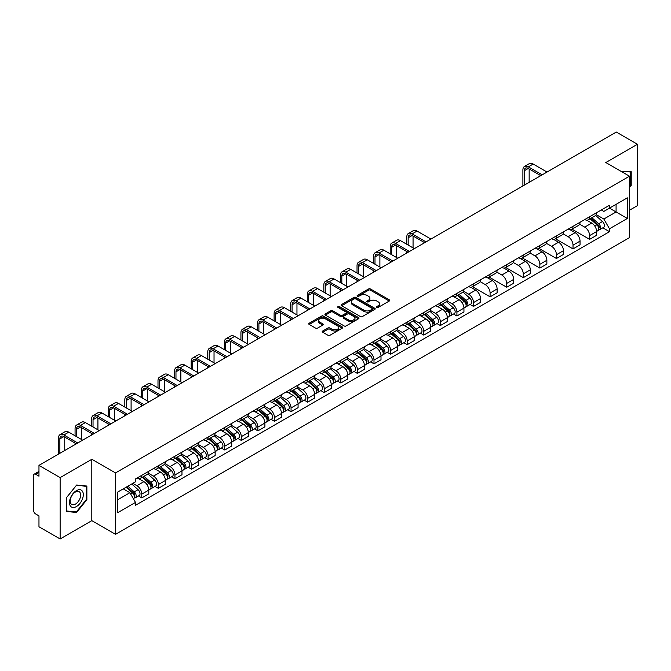 <?xml version="1.0" encoding="UTF-8"?>
<svg xmlns="http://www.w3.org/2000/svg" width="671" height="671" viewBox="0 0 671 671"><rect width="100%" height="100%" fill="white"/><g stroke="black" fill="none" stroke-linecap="round" stroke-linejoin="round"><path stroke-width="1.01" d="M376.783 307.435A1.032 0.596 0 0 0 378.243 307.435L389.331 301.036A1.476 0.856 0 0 0 389.767 300.432A1.476 0.856 0 0 0 389.331 299.828L370.543 288.983A1.476 0.856 0 0 0 368.463 288.983L357.375 295.383A1.032 0.596 0 0 0 357.073 295.802A1.032 0.596 0 0 0 357.375 296.23A1.032 0.596 0 0 0 358.834 296.23L360.268 295.399A4.722 2.726 0 0 1 366.945 295.399L368.513 296.305A4.722 2.726 0 0 1 369.897 298.234A4.722 2.726 0 0 1 368.513 300.155L367.079 300.985A1.032 0.596 0 0 0 366.777 301.413A1.032 0.596 0 0 0 367.079 301.833A1.032 0.596 0 0 0 368.538 301.833L369.973 301.002A4.722 2.726 0 0 1 376.649 301.002L378.218 301.908A4.722 2.726 0 0 1 379.601 303.837A4.722 2.726 0 0 1 378.218 305.766L376.783 306.588A1.032 0.596 0 0 0 376.481 307.016A1.032 0.596 0 0 0 376.783 307.435L376.783 306.588M322.642 331.038A1.476 0.856 0 0 0 322.214 331.642A1.476 0.856 0 0 0 322.642 332.246L327.918 335.282A1.476 0.856 0 0 0 330.006 335.282L342.319 328.178A1.476 0.856 0 0 0 342.747 327.574A1.476 0.856 0 0 0 342.319 326.97L323.531 316.125A1.476 0.856 0 0 0 321.443 316.125L309.13 323.237A1.476 0.856 0 0 0 308.702 323.841A1.476 0.856 0 0 0 309.13 324.437L315.496 328.119A1.476 0.856 0 0 0 317.584 328.119L322.852 325.074A1.476 0.856 0 0 0 323.288 324.47A1.476 0.856 0 0 0 322.852 323.867L319.698 322.046A3.951 2.281 0 0 1 318.54 320.436A3.951 2.281 0 0 1 320.981 318.331A3.951 2.281 0 0 1 325.284 318.826L337.647 325.963A3.951 2.281 0 0 1 338.805 327.574A3.951 2.281 0 0 1 336.364 329.679A3.951 2.281 0 0 1 332.061 329.184L330.006 327.993A1.476 0.856 0 0 0 327.918 327.993L322.642 331.038L322.642 332.246M115.521 472.971L91.81 459.283L60.13 477.576L38.968 465.355L616.288 132.044L637.45 144.257L605.77 162.55L629.473 176.238L115.521 472.971L115.521 534.351L629.473 237.626L629.473 176.238M360.369 316.544A1.476 0.856 0 0 0 362.457 316.544L374.77 309.44A1.476 0.856 0 0 0 375.206 308.836A1.476 0.856 0 0 0 374.77 308.232L355.991 297.387A1.476 0.856 0 0 0 353.902 297.387L341.589 304.5A1.476 0.856 0 0 0 341.153 305.104A1.476 0.856 0 0 0 341.589 305.699L360.369 316.544M338.402 307.662A1.032 0.596 0 0 1 339.451 307.804L339.451 306.58L358.549 317.601A1.476 0.856 0 0 1 358.977 318.205A1.476 0.856 0 0 1 358.549 318.809L346.228 325.913A1.476 0.856 0 0 1 344.148 325.913L325.36 315.068L325.36 313.869A1.476 0.856 0 0 0 324.923 314.473A1.476 0.856 0 0 0 325.36 315.068M325.36 313.869L330.627 310.824A1.476 0.856 0 0 1 332.715 310.824L340.331 315.219A1.476 0.856 0 0 0 342.42 315.219L345.917 313.206A1.476 0.856 0 0 0 346.353 312.602A1.476 0.856 0 0 0 345.917 311.998L337.983 307.419A1.032 0.596 0 0 1 337.681 306.999A1.032 0.596 0 0 1 338.318 306.446A1.032 0.596 0 0 1 339.451 306.58M60.13 477.576L60.13 538.956L38.968 526.743L38.968 515.873L35.68 513.969A3.011 1.736 -120 0 1 33.55 510.287L33.55 475.546A3.011 1.736 -120 0 1 34.171 474.171L38.968 471.403M629.473 210.249L637.45 205.645L637.45 144.257M60.13 538.956L91.81 520.662L115.521 534.351M38.968 465.355L38.968 476.225L35.68 474.322A3.011 1.736 -120 0 0 34.171 474.171M589.608 216.75A6.92 3.992 60 0 1 588.173 219.862L595.194 215.81A6.92 3.992 -120 0 0 596.62 212.699M579.643 224.198L584.718 227.125A6.92 3.992 60 0 1 589.608 235.596L596.62 231.545A6.92 3.992 -120 0 0 591.73 223.074L586.706 220.18M596.62 231.545L596.62 235.295L589.608 239.346L572.019 229.188M588.173 219.862A6.92 3.992 60 0 1 584.768 219.543M589.608 235.596L589.608 239.346M573.017 226.328A6.92 3.992 60 0 1 571.591 229.432L578.603 225.381A6.92 3.992 -120 0 0 580.038 222.277M555.429 238.767L573.017 248.916L580.038 244.865L580.038 241.124A6.92 3.992 -120 0 0 575.148 232.652L570.124 229.75M571.591 229.432A6.92 3.992 60 0 1 568.186 229.121M563.061 233.776L568.127 236.704A6.92 3.992 60 0 1 573.017 245.175L573.017 248.916M556.435 235.907A6.92 3.992 60 0 1 555.001 239.01L562.021 234.959A6.92 3.992 -120 0 0 563.447 231.856M538.847 248.337L556.435 258.494L563.447 254.443L563.447 250.702A6.92 3.992 -120 0 0 558.557 242.231L553.541 239.329M555.001 239.01A6.92 3.992 60 0 1 551.596 238.7M546.471 243.355L551.545 246.282A6.92 3.992 60 0 1 556.435 254.754L556.435 258.494M539.845 245.477A6.92 3.992 60 0 1 538.419 248.589L545.431 244.538A6.92 3.992 -120 0 0 546.865 241.426M522.256 257.916L539.845 268.073L546.865 264.022L546.865 260.273A6.92 3.992 -120 0 0 541.975 251.801L536.951 248.907M538.419 248.589A6.92 3.992 60 0 1 535.013 248.27M529.889 252.925L534.955 255.852A6.92 3.992 60 0 1 539.845 264.324L539.845 268.073M523.263 255.055A6.92 3.992 60 0 1 521.828 258.159L528.849 254.108A6.92 3.992 -120 0 0 530.283 251.004M505.674 267.494L523.263 277.643L530.283 273.592L530.283 269.851A6.92 3.992 -120 0 0 525.385 261.38L520.369 258.478M521.828 258.159A6.92 3.992 60 0 1 518.423 257.849M513.307 262.504L518.373 265.431A6.92 3.992 60 0 1 523.263 273.902L523.263 277.643M506.672 264.634A6.92 3.992 60 0 1 505.246 267.737L512.258 263.686A6.92 3.992 -120 0 0 513.692 260.583M489.084 277.064L506.672 287.222L513.692 283.17L513.692 279.43A6.92 3.992 -120 0 0 508.803 270.958L503.778 268.056M505.246 267.737A6.92 3.992 60 0 1 501.841 267.427M496.716 272.082L501.782 275.009A6.92 3.992 60 0 1 506.672 283.481L506.672 287.222M490.09 274.213A6.92 3.992 60 0 1 488.656 277.316L495.676 273.265A6.92 3.992 -120 0 0 497.11 270.161M472.501 286.643L490.09 296.8L497.11 292.749L497.11 289A6.92 3.992 -120 0 0 492.22 280.528L487.196 277.635M488.656 277.316A6.92 3.992 60 0 1 485.25 276.997M480.134 281.652L485.2 284.579A6.92 3.992 60 0 1 490.09 293.051L490.09 296.8M473.5 283.783A6.92 3.992 60 0 1 472.074 286.886L479.086 282.835A6.92 3.992 -120 0 0 480.52 279.732M470.136 304.433L473.508 306.37L480.52 302.319L480.52 298.578A6.92 3.992 -120 0 0 475.63 290.107L470.606 287.205M472.074 286.886A6.92 3.992 60 0 1 468.668 286.576M463.544 291.231L468.61 294.158A6.92 3.992 60 0 1 473.508 302.629L473.508 306.37M456.917 293.361A6.92 3.992 60 0 1 455.483 296.465L462.504 292.413A6.92 3.992 -120 0 0 463.938 289.31M453.554 314.011L456.917 315.949L463.938 311.898L463.938 308.157A6.92 3.992 -120 0 0 459.048 299.685L454.024 296.783M455.483 296.465A6.92 3.992 60 0 1 452.078 296.154M446.961 300.809L452.028 303.737A6.92 3.992 60 0 1 456.917 312.208L456.917 315.949M440.335 302.94A6.92 3.992 60 0 1 438.901 306.043L445.913 301.992A6.92 3.992 -120 0 0 447.347 298.889M436.964 323.581L440.335 325.527L447.347 321.476L447.347 317.727A6.92 3.992 -120 0 0 442.457 309.256L437.433 306.362M438.901 306.043A6.92 3.992 60 0 1 435.496 305.733M430.371 310.388L435.437 313.307A6.92 3.992 60 0 1 440.335 321.778L440.335 325.527M423.745 312.51A6.92 3.992 60 0 1 422.311 315.613L429.331 311.562A6.92 3.992 -120 0 0 430.765 308.459M420.381 333.16L423.745 335.097L430.765 331.046L430.765 327.305A6.92 3.992 -120 0 0 425.875 318.834L420.851 315.932M422.311 315.613A6.92 3.992 60 0 1 418.905 315.303M413.789 319.958L418.855 322.885A6.92 3.992 60 0 1 423.745 331.357L423.745 335.097M407.163 322.088A6.92 3.992 60 0 1 405.729 325.192L412.74 321.141A6.92 3.992 -120 0 0 414.175 318.037M403.799 342.738L407.163 344.676L414.175 340.625L414.175 336.884A6.92 3.992 -120 0 0 409.285 328.413L404.261 325.51M405.729 325.192A6.92 3.992 60 0 1 402.323 324.881M397.198 329.536L402.273 332.464A6.92 3.992 60 0 1 407.163 340.935L407.163 344.676M390.572 331.667A6.92 3.992 60 0 1 389.138 334.77L396.158 330.719A6.92 3.992 -120 0 0 397.593 327.616M387.209 352.309L390.572 354.254L397.593 350.203L397.593 346.454A6.92 3.992 -120 0 0 392.703 337.983L387.679 335.089M389.138 334.77A6.92 3.992 60 0 1 385.733 334.46M380.616 339.115L385.682 342.034A6.92 3.992 60 0 1 390.572 350.505L390.572 354.254M373.99 341.237A6.92 3.992 60 0 1 372.556 344.34L379.576 340.289A6.92 3.992 -120 0 0 381.002 337.186M370.627 361.887L373.99 363.825L381.002 359.773L381.002 356.033A6.92 3.992 -120 0 0 376.112 347.561L371.088 344.659M372.556 344.34A6.92 3.992 60 0 1 369.151 344.03M364.026 348.685L369.1 351.612A6.92 3.992 60 0 1 373.99 360.084L373.99 363.825M357.4 350.816A6.92 3.992 60 0 1 355.965 353.919L362.986 349.868A6.92 3.992 -120 0 0 364.42 346.764M354.036 371.466L357.4 373.403L364.42 369.352L364.42 365.611A6.92 3.992 -120 0 0 359.53 357.14L354.506 354.238M355.965 353.919A6.92 3.992 60 0 1 352.569 353.609M347.444 358.264L352.51 361.191A6.92 3.992 60 0 1 357.4 369.662L357.4 373.403M340.818 360.394A6.92 3.992 60 0 1 339.383 363.497L346.404 359.446A6.92 3.992 -120 0 0 347.83 356.343M337.454 381.036L340.818 382.982L347.83 378.93L347.83 375.181A6.92 3.992 -120 0 0 342.94 366.71L337.924 363.816M339.383 363.497A6.92 3.992 60 0 1 335.978 363.187M330.853 367.842L335.928 370.761A6.92 3.992 60 0 1 340.818 379.232L340.818 382.982M324.227 369.964A6.92 3.992 60 0 1 322.801 373.068L329.813 369.016A6.92 3.992 -120 0 0 331.248 365.913M320.864 390.614L324.227 392.56L331.248 388.509L331.248 384.76A6.92 3.992 -120 0 0 326.358 376.288L321.334 373.386M322.801 373.068A6.92 3.992 60 0 1 319.396 372.757M314.271 377.412L319.337 380.34A6.92 3.992 60 0 1 324.227 388.811L324.227 392.56M307.645 379.543A6.92 3.992 60 0 1 306.211 382.646L313.231 378.595A6.92 3.992 -120 0 0 314.657 375.492M304.282 400.193L307.645 402.13L314.657 398.079L314.657 394.338A6.92 3.992 -120 0 0 309.767 385.867L304.751 382.965M306.211 382.646A6.92 3.992 60 0 1 302.806 382.336M297.689 386.991L302.755 389.918A6.92 3.992 60 0 1 307.645 398.389L307.645 402.13M291.055 389.121A6.92 3.992 60 0 1 289.629 392.225L296.641 388.173A6.92 3.992 -120 0 0 298.075 385.07M287.691 409.763L291.055 411.709L298.075 407.658L298.075 403.908A6.92 3.992 -120 0 0 293.185 395.437L288.161 392.543M289.629 392.225A6.92 3.992 60 0 1 286.223 391.914M281.099 396.569L286.165 399.488A6.92 3.992 60 0 1 291.055 407.96L291.055 411.709M274.473 398.691A6.92 3.992 60 0 1 273.038 401.803L280.059 397.744A6.92 3.992 -120 0 0 281.493 394.64M271.109 419.341L274.473 421.287L281.493 417.236L281.493 413.487A6.92 3.992 -120 0 0 276.595 405.016L271.579 402.114M273.038 401.803A6.92 3.992 60 0 1 269.633 401.484M264.517 406.14L269.583 409.067A6.92 3.992 60 0 1 274.473 417.538L274.473 421.287M257.882 408.27A6.92 3.992 60 0 1 256.456 411.373L263.468 407.322A6.92 3.992 -120 0 0 264.902 404.219M254.519 428.92L257.882 430.857L264.902 426.806L264.902 423.065A6.92 3.992 -120 0 0 260.012 414.594L254.988 411.692M256.456 411.373A6.92 3.992 60 0 1 253.051 411.063M247.926 415.718L252.992 418.645A6.92 3.992 60 0 1 257.882 427.117L257.882 430.857M241.3 417.848A6.92 3.992 60 0 1 239.866 420.952L246.886 416.901A6.92 3.992 -120 0 0 248.32 413.797M237.937 438.49L241.3 440.436L248.32 436.385L248.32 432.636A6.92 3.992 -120 0 0 243.43 424.173L238.406 421.271M239.866 420.952A6.92 3.992 60 0 1 236.46 420.642M231.344 425.297L236.41 428.224A6.92 3.992 60 0 1 241.3 436.687L241.3 440.436M224.718 427.419A6.92 3.992 60 0 1 223.284 430.53L230.296 426.479A6.92 3.992 -120 0 0 231.73 423.367M221.346 448.069L224.718 450.015L231.73 445.963L231.73 442.214A6.92 3.992 -120 0 0 226.84 433.743L221.816 430.841M223.284 430.53A6.92 3.992 60 0 1 219.878 430.212M214.754 434.867L219.82 437.794A6.92 3.992 60 0 1 224.718 446.265L224.718 450.015M208.127 436.997A6.92 3.992 60 0 1 206.693 440.101L213.714 436.049A6.92 3.992 -120 0 0 215.148 432.946M204.764 457.647L208.127 459.585L215.148 455.534L215.148 451.793A6.92 3.992 -120 0 0 210.258 443.321L205.234 440.419M206.693 440.101A6.92 3.992 60 0 1 203.288 439.79M198.171 444.445L203.238 447.372A6.92 3.992 60 0 1 208.127 455.844L208.127 459.585M191.545 446.576A6.92 3.992 60 0 1 190.111 449.679L197.123 445.628A6.92 3.992 -120 0 0 198.557 442.524M188.174 467.217L191.545 469.163L198.557 465.112L198.557 461.371A6.92 3.992 -120 0 0 193.667 452.9L188.643 449.998M190.111 449.679A6.92 3.992 60 0 1 186.706 449.369M181.581 454.024L186.655 456.951A6.92 3.992 60 0 1 191.545 465.422L191.545 469.163M174.955 456.146A6.92 3.992 60 0 1 173.521 459.258L180.541 455.206A6.92 3.992 -120 0 0 181.975 452.095M171.591 476.796L174.955 478.742L181.975 474.691L181.975 470.941A6.92 3.992 -120 0 0 177.085 462.47L172.061 459.576M173.521 459.258A6.92 3.992 60 0 1 170.115 458.939M164.999 463.594L170.065 466.521A6.92 3.992 60 0 1 174.955 474.993L174.955 478.742M158.373 465.724A6.92 3.992 60 0 1 156.939 468.828L163.959 464.777A6.92 3.992 -120 0 0 165.385 461.673M155.009 486.374L158.373 488.312L165.385 484.261L165.385 480.52A6.92 3.992 -120 0 0 160.495 472.048L155.471 469.146M156.939 468.828A6.92 3.992 60 0 1 153.533 468.517M148.408 473.172L153.483 476.1A6.92 3.992 60 0 1 158.373 484.571L158.373 488.312M141.782 475.303A6.92 3.992 60 0 1 140.348 478.406L147.368 474.355A6.92 3.992 -120 0 0 148.803 471.252M138.419 495.944L141.782 497.89L148.803 493.839L148.803 490.098A6.92 3.992 -120 0 0 143.913 481.627L138.889 478.725M140.348 478.406A6.92 3.992 60 0 1 136.943 478.096M132.85 483.338L136.892 485.678A6.92 3.992 60 0 1 141.782 494.15L141.782 497.89M601.35 209.973L603.85 211.415L627.351 197.844L616.079 204.353L616.079 211.969L603.85 219.023L596.234 214.628M117.651 499.736L129.88 492.673L135.508 502.436L117.651 512.745L117.651 492.12L135.508 481.812L135.508 478.926L609.486 205.276L609.486 208.161L627.351 218.469L609.486 228.786L603.85 219.023M627.351 197.844L627.351 218.469M135.508 502.436L135.508 505.322L609.486 231.671L609.486 228.786M629.473 187.561L631.226 185.381L631.226 171.701L620.675 171.155M91.81 459.283L91.81 520.662M66.354 511.512L76.611 512.426L86.869 499.669L86.869 485.989L76.611 485.066L66.354 497.832L66.354 511.512M129.88 492.673L123.288 488.865M602.826 227.821L609.486 231.671M630.698 185.079L631.226 185.381M75.529 511.805L76.611 512.426M86.341 499.358L86.869 499.669M377.194 307.578L378.218 306.991A4.722 2.726 0 0 0 379.601 305.062L379.601 303.837M369.897 298.234L369.897 299.459A4.722 2.726 0 0 1 368.513 301.388L367.49 301.975M389.314 301.044L370.543 290.207A1.476 0.856 0 0 0 368.463 290.207L357.786 296.372M374.77 308.232L374.77 309.44L355.991 298.612A1.476 0.856 0 0 0 353.902 298.612L341.606 305.716M372.162 309.256A1.032 0.596 0 0 0 372.464 308.836A1.032 0.596 0 0 0 372.162 308.417L355.672 298.897A1.032 0.596 0 0 0 354.213 298.897L352.703 299.769A4.722 2.726 0 0 0 351.319 301.698A4.722 2.726 0 0 0 352.703 303.627L363.976 310.128A4.722 2.726 0 0 0 370.652 310.128L372.162 309.256L372.162 310.488A1.032 0.596 0 0 0 372.464 310.061L372.464 308.836M351.319 301.698L351.319 302.923A4.722 2.726 0 0 0 352.703 304.852L352.703 303.627M372.162 310.488L370.652 311.361A4.722 2.726 0 0 1 363.976 311.361L352.703 304.852M325.376 315.085L330.627 312.049L330.627 310.824M346.353 312.602L346.353 313.827A1.476 0.856 0 0 1 345.917 314.431L342.42 316.452A1.476 0.856 0 0 1 340.331 316.452L332.715 312.049A1.476 0.856 0 0 0 330.627 312.049M339.451 307.804L358.524 318.817M348.241 319.79A3.951 2.281 0 0 0 352.543 320.277A3.951 2.281 0 0 0 354.976 318.171A3.951 2.281 0 0 0 353.827 316.561L349.465 314.045A1.476 0.856 0 0 0 347.377 314.045L343.879 316.066A1.476 0.856 0 0 0 343.451 316.67A1.476 0.856 0 0 0 343.879 317.274L348.241 319.79L348.241 321.015A3.951 2.281 0 0 0 352.543 321.51A3.951 2.281 0 0 0 354.976 319.404L354.976 318.171M343.451 316.67L343.451 317.895A1.476 0.856 0 0 0 343.879 318.499L343.879 317.274M348.241 321.015L343.879 318.499M338.805 327.574L338.805 328.798A3.951 2.281 0 0 1 336.364 330.904A3.951 2.281 0 0 1 332.061 330.417L330.006 329.226A1.476 0.856 0 0 0 327.918 329.226L322.667 332.254M318.54 320.436L318.54 321.661A3.951 2.281 0 0 0 319.698 323.271L319.698 322.046M322.835 325.083L319.698 323.271M342.294 328.186L323.531 317.349A1.476 0.856 0 0 0 321.443 317.349L309.146 324.454M590.086 218.754L596.846 224.785A3.758 2.172 60 0 1 598.02 230.598L596.62 231.411M590.262 218.914L593.449 220.751M590.765 218.36L598.289 225.07A1.803 1.04 60 0 1 598.851 227.863A1.803 1.04 60 0 1 598.691 227.93M591.889 217.714L598.649 223.745A3.758 2.172 60 0 1 599.832 229.557A3.758 2.172 60 0 1 598.7 229.675M595.663 215.45L602.483 221.531A3.758 2.172 60 0 1 603.657 227.343L599.832 229.557M524.269 185.171L524.269 170.744A5.636 3.254 60 0 1 525.443 168.169A5.636 3.254 60 0 1 528.262 168.446L540.751 175.659M547.024 172.036L533.151 164.026A7.591 4.387 -120 0 0 529.352 163.649L524.462 166.475A7.591 4.387 -120 0 0 522.894 169.948L522.894 185.968M542.134 174.863L528.262 166.853A7.591 4.387 -120 0 0 524.462 166.475M529.159 182.344L529.159 168.966M620.692 171.172L630.698 171.977L630.698 185.23L629.473 186.756M630.044 171.6L630.698 171.977M82.382 491.18A9.771 5.645 120 0 0 72.938 493.713A9.771 5.645 120 0 0 70.413 506.068A9.771 5.645 120 0 0 79.849 503.544A9.771 5.645 120 0 0 82.382 491.18M79.958 492.43A7.398 4.269 120 0 0 79.128 491.658A7.398 4.269 120 0 0 72.242 495.114A7.398 4.269 120 0 0 70.9 503.703A7.398 4.269 120 0 0 71.73 504.475A7.398 4.269 120 0 0 78.616 501.019A7.398 4.269 120 0 0 79.958 492.43M76.393 511.881L66.454 510.992L66.454 497.739L76.393 485.376L86.341 486.257L86.341 499.518L76.393 511.881M85.678 485.879L86.341 486.257M457.396 295.357L464.156 301.388A3.758 2.172 60 0 1 465.338 307.201L463.929 308.014M457.58 295.517L460.759 297.354M458.083 294.963L465.599 301.682A1.803 1.04 60 0 1 466.169 304.466A1.803 1.04 60 0 1 466.001 304.533M459.207 294.317L465.968 300.348A3.758 2.172 60 0 1 467.142 306.161A3.758 2.172 60 0 1 466.01 306.278M462.973 292.053L469.792 298.142A3.758 2.172 60 0 1 470.975 303.955L467.142 306.161M440.813 304.936L447.574 310.967A3.758 2.172 60 0 1 448.748 316.779L447.347 317.593M440.99 305.095L444.168 306.932M441.493 304.542L449.016 311.252A1.803 1.04 60 0 1 449.578 314.045A1.803 1.04 60 0 1 449.419 314.112M442.617 303.896L449.377 309.927A3.758 2.172 60 0 1 450.56 315.739A3.758 2.172 60 0 1 449.419 315.856M446.391 301.631L453.202 307.712A3.758 2.172 60 0 1 454.384 313.525L450.56 315.739M424.223 314.514L430.983 320.545A3.758 2.172 60 0 1 432.166 326.358L430.765 327.163M424.407 314.674L427.586 316.511M424.911 314.12L432.426 320.83A1.803 1.04 60 0 1 432.996 323.623A1.803 1.04 60 0 1 432.829 323.682M426.035 313.466L432.795 319.497A3.758 2.172 60 0 1 433.969 325.309A3.758 2.172 60 0 1 432.837 325.435M429.801 311.21L436.62 317.291A3.758 2.172 60 0 1 437.802 323.103L433.969 325.309M407.641 324.085L414.401 330.115A3.758 2.172 60 0 1 415.575 335.928L414.175 336.741M407.817 324.252L410.996 326.081M408.32 323.699L415.844 330.409A1.803 1.04 60 0 1 416.406 333.193A1.803 1.04 60 0 1 416.246 333.261M409.444 323.045L416.205 329.075A3.758 2.172 60 0 1 417.387 334.888A3.758 2.172 60 0 1 416.246 335.005M413.219 320.78L420.029 326.869A3.758 2.172 60 0 1 421.212 332.682L417.387 334.888M391.05 333.663L397.811 339.694A3.758 2.172 60 0 1 398.993 345.506L397.593 346.32M391.235 333.822L394.414 335.659M391.738 333.269L399.253 339.979A1.803 1.04 60 0 1 399.824 342.772A1.803 1.04 60 0 1 399.656 342.839M392.862 332.623L399.622 338.654A3.758 2.172 60 0 1 400.797 344.466A3.758 2.172 60 0 1 399.664 344.584M396.628 330.358L403.447 336.439A3.758 2.172 60 0 1 404.63 342.252L400.797 344.466M374.468 343.242L381.229 349.272A3.758 2.172 60 0 1 382.403 355.085L381.002 355.89M374.644 343.401L377.832 345.238M375.148 342.847L382.671 349.557A1.803 1.04 60 0 1 383.233 352.35A1.803 1.04 60 0 1 383.074 352.409M376.272 342.193L383.032 348.224A3.758 2.172 60 0 1 384.215 354.036A3.758 2.172 60 0 1 383.082 354.162M380.046 339.937L386.865 346.018A3.758 2.172 60 0 1 388.039 351.83L384.215 354.036M357.878 352.82L364.638 358.851A3.758 2.172 60 0 1 365.821 364.663L364.42 365.469M358.062 352.98L361.241 354.816M358.566 352.426L366.081 359.136A1.803 1.04 60 0 1 366.651 361.921A1.803 1.04 60 0 1 366.483 361.988M359.69 351.772L366.45 357.802A3.758 2.172 60 0 1 367.624 363.615A3.758 2.172 60 0 1 366.492 363.741M363.456 349.507L370.275 355.596A3.758 2.172 60 0 1 371.457 361.409L367.624 363.615M341.296 362.39L348.056 368.421A3.758 2.172 60 0 1 349.23 374.233L347.83 375.047M341.472 362.55L344.659 364.387M341.975 361.996L349.499 368.706A1.803 1.04 60 0 1 350.061 371.499A1.803 1.04 60 0 1 349.901 371.566M343.099 361.35L349.859 367.381A3.758 2.172 60 0 1 351.042 373.193A3.758 2.172 60 0 1 349.91 373.311M346.873 359.086L353.692 365.167A3.758 2.172 60 0 1 354.867 370.979L351.042 373.193M324.714 371.969L331.466 377.999A3.758 2.172 60 0 1 332.648 383.812L331.248 384.617M324.89 372.128L328.069 373.965M325.393 371.575L332.908 378.285A1.803 1.04 60 0 1 333.479 381.078A1.803 1.04 60 0 1 333.311 381.136M326.517 370.92L333.277 376.951A3.758 2.172 60 0 1 334.452 382.764A3.758 2.172 60 0 1 333.319 382.889M330.283 368.664L337.102 374.745A3.758 2.172 60 0 1 338.285 380.558L334.452 382.764M308.123 381.547L314.884 387.578A3.758 2.172 60 0 1 316.066 393.391L314.657 394.196M308.299 381.707L311.487 383.544M308.803 381.153L316.326 387.863A1.803 1.04 60 0 1 316.897 390.648A1.803 1.04 60 0 1 316.729 390.715M309.935 380.499L316.687 386.53A3.758 2.172 60 0 1 317.869 392.342A3.758 2.172 60 0 1 316.737 392.468M313.701 378.234L320.52 384.324A3.758 2.172 60 0 1 321.694 390.136L317.869 392.342M291.541 391.118L298.293 397.148A3.758 2.172 60 0 1 299.476 402.961L298.075 403.774M291.717 391.277L294.896 393.114M292.22 390.723L299.744 397.433A1.803 1.04 60 0 1 300.306 400.226A1.803 1.04 60 0 1 300.138 400.293M293.344 390.077L300.105 396.108A3.758 2.172 60 0 1 301.287 401.921A3.758 2.172 60 0 1 300.147 402.038M297.11 387.813L303.929 393.894A3.758 2.172 60 0 1 305.112 399.706L301.287 401.921M274.951 400.696L281.711 406.727A3.758 2.172 60 0 1 282.894 412.539L281.485 413.344M275.127 400.855L278.314 402.692M275.63 400.302L283.154 407.012A1.803 1.04 60 0 1 283.724 409.805A1.803 1.04 60 0 1 283.556 409.864M276.762 399.648L283.514 405.687A3.758 2.172 60 0 1 284.697 411.499A3.758 2.172 60 0 1 283.565 411.617M280.528 397.391L287.347 403.472A3.758 2.172 60 0 1 288.522 409.285L284.697 411.499M258.369 410.275L265.12 416.305A3.758 2.172 60 0 1 266.303 422.118L264.902 422.923M258.545 410.434L261.724 412.271M259.048 409.88L266.572 416.59A1.803 1.04 60 0 1 267.133 419.375A1.803 1.04 60 0 1 266.966 419.442M260.172 409.226L266.932 415.257A3.758 2.172 60 0 1 268.115 421.069A3.758 2.172 60 0 1 266.974 421.195M263.938 406.962L270.757 413.051A3.758 2.172 60 0 1 271.94 418.863L268.115 421.069M241.778 419.845L248.538 425.875A3.758 2.172 60 0 1 249.721 431.688L248.312 432.501M241.963 420.004L245.141 421.841M242.457 419.45L249.981 426.16A1.803 1.04 60 0 1 250.551 428.954A1.803 1.04 60 0 1 250.384 429.021M243.59 418.805L250.342 424.835A3.758 2.172 60 0 1 251.524 430.648A3.758 2.172 60 0 1 250.392 430.765M247.356 416.54L254.175 422.621A3.758 2.172 60 0 1 255.357 428.433L251.524 430.648M408.169 245.083L408.169 237.777A5.636 3.254 60 0 1 409.335 235.194A5.636 3.254 60 0 1 412.153 235.479L424.651 242.684M430.925 239.069L417.052 231.059A7.591 4.387 -120 0 0 413.252 230.681L408.362 233.5A7.591 4.387 -120 0 0 406.785 236.98L406.785 244.286M426.035 241.887L412.153 233.877A7.591 4.387 -120 0 0 408.362 233.5M406.785 251.524L406.785 253.001M413.059 247.909L413.059 235.999M391.587 254.661L391.587 247.356A5.636 3.254 60 0 1 392.753 244.772A5.636 3.254 60 0 1 395.571 245.049L408.06 252.262M414.334 248.639L400.461 240.629A7.591 4.387 -120 0 0 396.662 240.252L391.772 243.078A7.591 4.387 -120 0 0 390.203 246.559L390.203 253.856M409.444 251.466L395.571 243.456A7.591 4.387 -120 0 0 391.772 243.078M390.203 261.103L390.203 262.579M396.477 257.479L396.477 245.569M374.997 264.231L374.997 256.926A5.636 3.254 60 0 1 376.163 254.351A5.636 3.254 60 0 1 378.989 254.628L391.478 261.841M397.752 258.218L383.879 250.208A7.591 4.387 -120 0 0 380.08 249.83L375.19 252.657A7.591 4.387 -120 0 0 373.613 256.129L373.613 263.435M392.862 261.044L378.989 253.034A7.591 4.387 -120 0 0 375.19 252.657M373.613 270.681L373.613 272.149M379.887 267.058L379.887 255.148M358.415 273.81L358.415 266.504A5.636 3.254 60 0 1 359.581 263.921A5.636 3.254 60 0 1 362.399 264.206L374.888 271.411M381.162 267.796L367.289 259.786A7.591 4.387 -120 0 0 363.489 259.409L358.599 262.227A7.591 4.387 -120 0 0 357.031 265.708L357.031 273.013M376.272 270.614L362.399 262.604A7.591 4.387 -120 0 0 358.599 262.227M357.031 280.252L357.031 281.728M363.305 276.637L363.305 264.726M341.824 283.388L341.824 276.083A5.636 3.254 60 0 1 342.99 273.5A5.636 3.254 60 0 1 345.817 273.776L358.306 280.99M364.579 277.366L350.707 269.356A7.591 4.387 -120 0 0 346.907 268.987L342.017 271.805A7.591 4.387 -120 0 0 340.44 275.286L340.44 282.583M359.69 280.193L345.817 272.183A7.591 4.387 -120 0 0 342.017 271.805M340.44 289.83L340.44 291.306M346.714 286.207L346.714 274.296M325.242 292.959L325.242 285.653A5.636 3.254 60 0 1 326.408 283.078A5.636 3.254 60 0 1 329.226 283.355L341.724 290.568M347.989 286.945L334.116 278.935A7.591 4.387 -120 0 0 330.325 278.557L325.427 281.384A7.591 4.387 -120 0 0 323.858 284.856L323.858 292.162M343.099 289.771L329.226 281.761A7.591 4.387 -120 0 0 325.427 281.384M323.858 299.409L323.858 300.876M330.132 295.785L330.132 283.875M308.652 302.537L308.652 295.232A5.636 3.254 60 0 1 309.826 292.648A5.636 3.254 60 0 1 312.644 292.933L325.133 300.147M331.407 296.523L317.534 288.513A7.591 4.387 -120 0 0 313.734 288.136L308.845 290.962A7.591 4.387 -120 0 0 307.276 294.435L307.276 301.74M326.517 299.341L312.644 291.331A7.591 4.387 -120 0 0 308.845 290.962M307.276 308.979L307.276 310.455M313.542 305.364L313.542 293.453M292.07 312.116L292.07 304.81A5.636 3.254 60 0 1 293.235 302.227A5.636 3.254 60 0 1 296.054 302.504L308.551 309.717M314.816 306.093L300.944 298.083A7.591 4.387 -120 0 0 297.152 297.714L292.262 300.533A7.591 4.387 -120 0 0 290.686 304.013L290.686 311.319M309.927 308.92L296.054 300.91A7.591 4.387 -120 0 0 292.262 300.533M290.686 318.557L290.686 320.033M296.959 314.934L296.959 303.032M275.479 321.686L275.479 314.38A5.636 3.254 60 0 1 276.653 311.805A5.636 3.254 60 0 1 279.471 312.082L291.96 319.295M298.234 315.672L284.361 307.662A7.591 4.387 -120 0 0 280.562 307.284L275.672 310.111A7.591 4.387 -120 0 0 274.103 313.583L274.103 320.889M293.344 318.499L279.471 310.488A7.591 4.387 -120 0 0 275.672 310.111M274.103 328.136L274.103 329.604M280.369 324.512L280.369 312.602M258.897 331.264L258.897 323.959A5.636 3.254 60 0 1 260.063 321.375A5.636 3.254 60 0 1 262.881 321.661L275.378 328.874M281.652 325.25L267.771 317.24A7.591 4.387 -120 0 0 263.98 316.863L259.09 319.69A7.591 4.387 -120 0 0 257.513 323.162L257.513 330.467M276.754 328.069L262.881 320.059A7.591 4.387 -120 0 0 259.09 319.69M257.513 337.706L257.513 339.182M263.787 334.091L263.787 322.181M242.306 340.843L242.306 333.537A5.636 3.254 60 0 1 243.481 330.954A5.636 3.254 60 0 1 246.299 331.231L258.788 338.444M265.062 334.821L251.189 326.811A7.591 4.387 -120 0 0 247.389 326.441L242.499 329.26A7.591 4.387 -120 0 0 240.931 332.741L240.931 340.046M260.172 337.647L246.299 329.637A7.591 4.387 -120 0 0 242.499 329.26M240.931 347.284L240.931 348.761M247.205 343.661L247.205 331.759M225.724 350.413L225.724 343.107A5.636 3.254 60 0 1 226.89 340.532A5.636 3.254 60 0 1 229.708 340.809L242.206 348.023M248.48 344.399L234.598 336.389A7.591 4.387 -120 0 0 230.807 336.012L225.917 338.838A7.591 4.387 -120 0 0 224.34 342.311L224.34 349.616M243.59 347.226L229.708 339.216A7.591 4.387 -120 0 0 225.917 338.838M224.34 356.863L224.34 358.331M230.614 353.24L230.614 341.329M209.142 359.991L209.142 352.686A5.636 3.254 60 0 1 210.308 350.103A5.636 3.254 60 0 1 213.126 350.388L225.615 357.601M231.889 353.978L218.016 345.968A7.591 4.387 -120 0 0 214.217 345.59L209.327 348.417A7.591 4.387 -120 0 0 207.758 351.889L207.758 359.195M226.999 356.796L213.126 348.786A7.591 4.387 -120 0 0 209.327 348.417M207.758 366.433L207.758 367.909M214.032 362.818L214.032 350.908M192.552 369.57L192.552 362.265A5.636 3.254 60 0 1 193.718 359.681A5.636 3.254 60 0 1 196.536 359.958L209.033 367.171M215.307 363.548L201.426 355.538A7.591 4.387 -120 0 0 197.635 355.169L192.745 357.987A7.591 4.387 -120 0 0 191.168 361.468L191.168 368.773M210.417 366.374L196.536 358.364A7.591 4.387 -120 0 0 192.745 357.987M191.168 376.012L191.168 377.488M197.442 372.388L197.442 360.486M175.97 379.14L175.97 371.843A5.636 3.254 60 0 1 177.136 369.26A5.636 3.254 60 0 1 179.954 369.536L192.443 376.75M198.717 373.126L184.844 365.116A7.591 4.387 -120 0 0 181.044 364.739L176.154 367.565A7.591 4.387 -120 0 0 174.586 371.038L174.586 378.343M193.827 375.953L179.954 367.943A7.591 4.387 -120 0 0 176.154 367.565M174.586 385.59L174.586 387.058M180.86 381.967L180.86 370.056M225.196 429.423L231.956 435.454A3.758 2.172 60 0 1 233.131 441.266L231.73 442.08M225.372 429.583L228.551 431.419M225.875 429.029L233.399 435.739A1.803 1.04 60 0 1 233.961 438.532A1.803 1.04 60 0 1 233.802 438.599M226.999 428.383L233.76 434.414A3.758 2.172 60 0 1 234.942 440.226A3.758 2.172 60 0 1 233.802 440.344M230.774 426.119L237.584 432.199A3.758 2.172 60 0 1 238.767 438.012L234.942 440.226M159.379 388.719L159.379 381.413A5.636 3.254 60 0 1 160.545 378.83A5.636 3.254 60 0 1 163.363 379.115L175.861 386.328M182.135 382.705L168.262 374.695A7.591 4.387 -120 0 0 164.462 374.317L159.572 377.144A7.591 4.387 -120 0 0 157.995 380.616L157.995 387.922M177.245 385.531L163.363 377.513A7.591 4.387 -120 0 0 159.572 377.144M157.995 395.169L157.995 396.636M164.269 391.545L164.269 379.635M208.606 439.002L215.366 445.032A3.758 2.172 60 0 1 216.548 450.845L215.148 451.65M208.79 439.161L211.969 440.998M209.293 438.608L216.808 445.318A1.803 1.04 60 0 1 217.379 448.102A1.803 1.04 60 0 1 217.211 448.169M210.417 437.953L217.178 443.984A3.758 2.172 60 0 1 218.352 449.796A3.758 2.172 60 0 1 217.219 449.922M214.183 435.689L221.002 441.778A3.758 2.172 60 0 1 222.185 447.591L218.352 449.796M142.797 398.297L142.797 390.992A5.636 3.254 60 0 1 143.963 388.408A5.636 3.254 60 0 1 146.781 388.685L159.27 395.898M165.544 392.283L151.671 384.265A7.591 4.387 -120 0 0 147.872 383.896L142.982 386.714A7.591 4.387 -120 0 0 141.413 390.195L141.413 397.5M160.654 395.102L146.781 387.092A7.591 4.387 -120 0 0 142.982 386.714M141.413 404.739L141.413 406.215M147.687 401.115L147.687 389.214M192.023 448.572L198.784 454.603A3.758 2.172 60 0 1 199.958 460.415L198.557 461.229M192.2 448.731L195.378 450.568M192.703 448.178L200.226 454.888A1.803 1.04 60 0 1 200.788 457.681A1.803 1.04 60 0 1 200.629 457.748M193.827 447.532L200.587 453.562A3.758 2.172 60 0 1 201.77 459.375A3.758 2.172 60 0 1 200.629 459.492M197.601 445.267L204.412 451.348A3.758 2.172 60 0 1 205.594 457.161L201.77 459.375M126.207 407.867L126.207 400.57A5.636 3.254 60 0 1 127.373 397.987A5.636 3.254 60 0 1 130.199 398.264L142.688 405.477M148.962 401.854L135.089 393.843A7.591 4.387 -120 0 0 131.29 393.466L126.4 396.293A7.591 4.387 -120 0 0 124.823 399.765L124.823 407.071M144.072 404.68L130.199 396.67A7.591 4.387 -120 0 0 126.4 396.293M124.823 414.317L124.823 415.785M131.097 410.694L131.097 398.784M175.433 458.15L182.193 464.181A3.758 2.172 60 0 1 183.376 469.994L181.975 470.807M175.617 458.31L178.796 460.147M176.121 457.756L183.636 464.466A1.803 1.04 60 0 1 184.206 467.259A1.803 1.04 60 0 1 184.039 467.326M177.245 457.11L184.005 463.141A3.758 2.172 60 0 1 185.179 468.954A3.758 2.172 60 0 1 184.047 469.071M181.011 454.846L187.83 460.927A3.758 2.172 60 0 1 189.012 466.739L185.179 468.954M109.625 417.446L109.625 410.14A5.636 3.254 60 0 1 110.79 407.557A5.636 3.254 60 0 1 113.609 407.842L126.098 415.055M132.372 411.432L118.499 403.422A7.591 4.387 -120 0 0 114.707 403.045L109.809 405.871A7.591 4.387 -120 0 0 108.241 409.344L108.241 416.649M127.482 414.259L113.609 406.24A7.591 4.387 -120 0 0 109.809 405.871M108.241 423.896L108.241 425.364M114.515 420.272L114.515 408.362M158.851 467.729L165.611 473.76A3.758 2.172 60 0 1 166.785 479.572L165.385 480.377M159.027 467.888L162.214 469.725M159.53 467.335L167.054 474.045A1.803 1.04 60 0 1 167.616 476.829A1.803 1.04 60 0 1 167.456 476.896M160.654 466.68L167.415 472.711A3.758 2.172 60 0 1 168.597 478.524A3.758 2.172 60 0 1 167.456 478.649M164.429 464.416L171.239 470.505A3.758 2.172 60 0 1 172.422 476.318L168.597 478.524M93.034 427.024L93.034 419.719A5.636 3.254 60 0 1 94.2 417.136A5.636 3.254 60 0 1 97.027 417.412L109.516 424.626M115.789 421.011L101.917 413A7.591 4.387 -120 0 0 98.117 412.623L93.227 415.441A7.591 4.387 -120 0 0 91.65 418.922L91.65 426.228M110.9 423.829L97.027 415.819A7.591 4.387 -120 0 0 93.227 415.441M91.65 433.466L91.65 434.942M97.924 429.843L97.924 417.941M142.26 477.299L149.021 483.33A3.758 2.172 60 0 1 150.203 489.142L148.803 489.956M142.445 477.458L145.624 479.295M142.948 476.905L150.463 483.615A1.803 1.04 60 0 1 151.034 486.408A1.803 1.04 60 0 1 150.866 486.475M144.072 476.259L150.832 482.29A3.758 2.172 60 0 1 152.007 488.102A3.758 2.172 60 0 1 150.874 488.22M147.838 473.994L154.657 480.075A3.758 2.172 60 0 1 155.84 485.888L152.007 488.102M76.452 436.595L76.452 429.297A5.636 3.254 60 0 1 77.618 426.714A5.636 3.254 60 0 1 80.436 426.991L92.933 434.204M99.199 430.581L85.326 422.571A7.591 4.387 -120 0 0 81.535 422.193L76.637 425.02A7.591 4.387 -120 0 0 75.068 428.492L75.068 435.798M94.309 433.407L80.436 425.397A7.591 4.387 -120 0 0 76.637 425.02M75.068 443.045L75.068 444.521M81.342 439.421L81.342 427.511M126.089 487.247L132.439 492.908A3.758 2.172 60 0 1 133.613 498.721L133.428 498.83M126.156 487.213L129.042 488.874M126.769 486.852L133.881 493.193A1.803 1.04 60 0 1 134.443 495.986A1.803 1.04 60 0 1 134.284 496.054M127.901 486.207L134.242 491.868A3.758 2.172 60 0 1 135.425 497.681A3.758 2.172 60 0 1 134.292 497.798M131.726 483.992L138.075 489.654A3.758 2.172 60 0 1 139.249 495.466L135.425 497.681M59.862 453.294L59.862 438.868A5.636 3.254 60 0 1 61.036 436.293A5.636 3.254 60 0 1 63.854 436.569L76.343 443.783M82.617 440.159L68.744 432.149A7.591 4.387 -120 0 0 64.944 431.772L60.054 434.598A7.591 4.387 -120 0 0 58.486 438.071L58.486 454.091M77.727 442.986L63.854 434.976A7.591 4.387 -120 0 0 60.054 434.598M64.752 450.467L64.752 437.089M158.373 484.571L165.385 480.52M174.955 474.993L181.975 470.941M191.545 465.422L198.557 461.371M208.127 455.844L215.148 451.793M224.718 446.265L231.73 442.214M241.3 436.687L248.32 432.636M257.882 427.117L264.902 423.065M274.473 417.538L281.493 413.487M291.055 407.96L298.075 403.908M307.645 398.389L314.657 394.338M324.227 388.811L331.248 384.76M340.818 379.232L347.83 375.181M357.4 369.662L364.42 365.611M373.99 360.084L381.002 356.033M390.572 350.505L397.593 346.454M407.163 340.935L414.175 336.884M423.745 331.357L430.765 327.305M440.335 321.778L447.347 317.727M456.917 312.208L463.938 308.157M473.508 302.629L480.52 298.578M490.09 293.051L497.11 289M506.672 283.481L513.692 279.43M523.263 273.902L530.283 269.851M539.845 264.324L546.865 260.273M556.435 254.754L563.447 250.702M573.017 245.175L580.038 241.124M141.782 494.15L148.803 490.098M136.892 485.678L143.913 481.627M153.483 476.1L160.495 472.048M170.065 466.521L177.085 462.47M186.655 456.951L193.667 452.9M203.238 447.372L210.258 443.321M219.82 437.794L226.84 433.743M236.41 428.224L243.43 424.173M252.992 418.645L260.012 414.594M269.583 409.067L276.595 405.016M286.165 399.488L293.185 395.437M302.755 389.918L309.767 385.867M319.337 380.34L326.358 376.288M335.928 370.761L342.94 366.71M352.51 361.191L359.53 357.14M369.1 351.612L376.112 347.561M385.682 342.034L392.703 337.983M402.273 332.464L409.285 328.413M418.855 322.885L425.875 318.834M435.437 313.307L442.457 309.256M452.028 303.737L459.048 299.685M468.61 294.158L475.63 290.107M485.2 284.579L492.22 280.528M501.782 275.009L508.803 270.958M518.373 265.431L525.385 261.38M534.955 255.852L541.975 251.801M551.545 246.282L558.557 242.231M568.127 236.704L575.148 232.652M584.718 227.125L591.73 223.074M38.968 472.418L35.68 474.322M378.218 306.991L378.218 305.766M367.079 301.833L367.079 300.985M368.513 301.388L368.513 300.155M357.375 296.23L357.375 295.383M368.463 290.207L368.463 288.983M370.543 290.207L370.543 288.983M389.331 301.036L389.331 299.828M341.589 305.699L341.589 304.5M353.902 298.612L353.902 297.387M355.991 298.612L355.991 297.387M363.976 311.361L363.976 310.128M370.652 311.361L370.652 310.128M332.715 312.049L332.715 310.824M340.331 316.452L340.331 315.219M342.42 316.452L342.42 315.219M345.917 314.431L345.917 313.206M358.549 318.809L358.549 317.601M327.918 329.226L327.918 327.993M330.006 329.226L330.006 327.993M332.061 330.417L332.061 329.184M322.852 325.074L322.852 323.867M309.13 324.437L309.13 323.237M321.443 317.349L321.443 316.125M323.531 317.349L323.531 316.125M342.319 328.178L342.319 326.97M596.846 224.785L594.732 226.001M599.228 227.033L598.549 227.427M602.483 221.531L598.649 223.745M528.262 166.853L533.151 164.026M524.269 170.744L528.262 168.446M464.156 301.388L462.051 302.613M466.538 303.644L465.859 304.03M469.792 298.142L465.968 300.348M447.574 310.967L445.46 312.183M449.956 313.214L449.276 313.609M453.202 307.712L449.377 309.927M430.983 320.545L428.878 321.761M433.365 322.793L432.694 323.187M436.62 317.291L432.795 319.497M414.401 330.115L412.288 331.34M416.783 332.371L416.104 332.757M420.029 326.869L416.205 329.075M397.811 339.694L395.705 340.91M400.193 341.942L399.522 342.336M403.447 336.439L399.622 338.654M381.229 349.272L379.115 350.488M383.611 351.52L382.931 351.914M386.865 346.018L383.032 348.224M364.638 358.851L362.533 360.067M367.02 361.099L366.349 361.484M370.275 355.596L366.45 357.802M348.056 368.421L345.951 369.637M350.438 370.669L349.759 371.063M353.692 365.167L349.859 367.381M331.466 377.999L329.36 379.216M333.856 380.247L333.177 380.642M337.102 374.745L333.277 376.951M314.884 387.578L312.778 388.794M317.266 389.826L316.586 390.212M320.52 384.324L316.687 386.53M298.293 397.148L296.188 398.364M300.683 399.404L300.004 399.79M303.929 393.894L300.105 396.108M281.711 406.727L279.606 407.943M284.093 408.975L283.414 409.369M287.347 403.472L283.514 405.687M265.12 416.305L263.015 417.521M267.511 418.553L266.832 418.947M270.757 413.051L266.932 415.257M248.538 425.875L246.433 427.091M250.92 428.132L250.241 428.517M254.175 422.621L250.342 424.835M412.153 233.877L417.052 231.059M408.169 237.777L412.153 235.479M395.571 243.456L400.461 240.629M391.587 247.356L395.571 245.049M378.989 253.034L383.879 250.208M374.997 256.926L378.989 254.628M362.399 262.604L367.289 259.786M358.415 266.504L362.399 264.206M345.817 272.183L350.707 269.356M341.824 276.083L345.817 273.776M329.226 281.761L334.116 278.935M325.242 285.653L329.226 283.355M312.644 291.331L317.534 288.513M308.652 295.232L312.644 292.933M296.054 300.91L300.944 298.083M292.07 304.81L296.054 302.504M279.471 310.488L284.361 307.662M275.479 314.38L279.471 312.082M262.881 320.059L267.771 317.24M258.897 323.959L262.881 321.661M246.299 329.637L251.189 326.811M242.306 333.537L246.299 331.231M229.708 339.216L234.598 336.389M225.724 343.107L229.708 340.809M213.126 348.786L218.016 345.968M209.142 352.686L213.126 350.388M196.536 358.364L201.426 355.538M192.552 362.265L196.536 359.958M179.954 367.943L184.844 365.116M175.97 371.843L179.954 369.536M231.956 435.454L229.843 436.67M234.338 437.702L233.659 438.096M237.584 432.199L233.76 434.414M163.363 377.513L168.262 374.695M159.379 381.413L163.363 379.115M215.366 445.032L213.261 446.249M217.748 447.28L217.077 447.674M221.002 441.778L217.178 443.984M146.781 387.092L151.671 384.265M142.797 390.992L146.781 388.685M198.784 454.603L196.67 455.819M201.166 456.859L200.486 457.245M204.412 451.348L200.587 453.562M130.199 396.67L135.089 393.843M126.207 400.57L130.199 398.264M182.193 464.181L180.088 465.397M184.575 466.429L183.904 466.823M187.83 460.927L184.005 463.141M113.609 406.24L118.499 403.422M109.625 410.14L113.609 407.842M165.611 473.76L163.498 474.976M167.993 476.007L167.314 476.402M171.239 470.505L167.415 472.711M97.027 415.819L101.917 413M93.034 419.719L97.027 417.412M149.021 483.33L146.915 484.546M151.403 485.586L150.732 485.972M154.657 480.075L150.832 482.29M80.436 425.397L85.326 422.571M76.452 429.297L80.436 426.991M132.439 492.908L130.619 493.957M134.821 495.156L134.141 495.55M138.075 489.654L134.242 491.868M63.854 434.976L68.744 432.149M59.862 438.868L63.854 436.569"/></g></svg>

